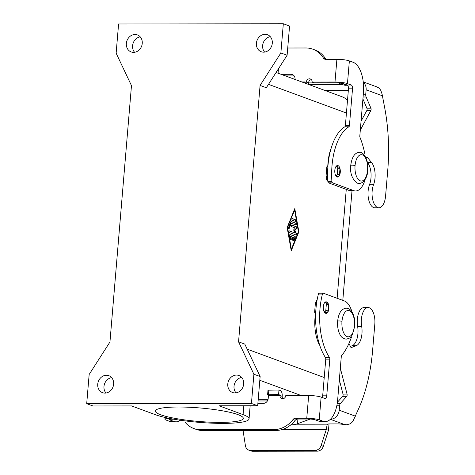 <?xml version="1.0" encoding="UTF-8"?>
<svg xmlns="http://www.w3.org/2000/svg" width="475" height="475" viewBox="0 0 475 475"><rect width="100%" height="100%" fill="white"/><g stroke="black" fill="none" stroke-linecap="round" stroke-linejoin="round"><path stroke-width="0.71" d="M287.719 48.011L305.947 47.987A26.368 22.764 110.2 0 1 312.384 49.032A26.368 22.764 110.2 0 1 323.398 58.057A3.295 2.844 -69.8 0 0 324.775 59.185A3.295 2.844 -69.8 0 0 325.583 59.316L336.9 59.298A9.227 1.413 -175.2 0 1 349.363 60.895L353.133 62.284A26.368 12.671 -90.1 0 1 363.434 92.839L359.812 136.004A1.651 0.79 89.9 0 0 359.985 137.346A65.912 31.683 -90.1 0 1 364.942 154.244M315.079 50.017A26.368 22.764 110.2 0 1 325.583 58.858A3.295 2.844 -69.8 0 0 325.927 59.316M351.559 190.956A23.067 11.091 -90.1 0 1 349.57 190.6L328.504 182.851A1.651 0.79 -90.1 0 1 327.857 181.462A49.436 23.762 -90.1 0 1 344.826 126.795A1.651 0.79 89.9 0 0 345.39 125.495L348.466 88.825A3.295 1.585 89.9 0 0 347.178 85.007L343.407 83.618A4.613 0.707 -175.2 0 0 337.179 82.822L314.296 82.852L312.117 82.05A3.295 2.844 -69.8 0 0 310.412 78.981A3.295 2.844 -69.8 0 0 306.333 82.056L306.137 82.448L304.831 81.967L304.742 83.024M311.357 79.634A3.295 2.844 -69.8 0 0 308.518 82.858L308.507 82.982A4.946 2.375 -90.1 0 1 308.293 84.33M295.017 79.153A4.946 4.269 -69.8 0 0 292.273 74.48A4.946 4.269 -69.8 0 0 291.092 74.29L293.277 75.092L283.231 75.109M339.779 167.901A5.765 2.773 89.9 0 0 338.022 165.621A5.765 2.773 89.9 0 0 337.582 165.532A5.765 2.773 89.9 0 0 334.786 170.751A5.765 2.773 89.9 0 0 337.066 176.979A5.765 2.773 89.9 0 0 337.63 177.062A5.765 2.773 89.9 0 0 339.946 168.429M328.534 304.849A5.765 2.773 -90.1 0 1 326.105 313.369A5.765 2.773 -90.1 0 1 325.624 313.28A5.765 2.773 -90.1 0 1 323.338 307.058A5.765 2.773 -90.1 0 1 326.129 301.833A5.765 2.773 -90.1 0 1 326.574 301.922A5.765 2.773 -90.1 0 1 328.023 303.454M133.546 52.351A9.061 7.826 110.2 0 1 131.165 51.935A9.061 7.826 110.2 0 1 126.558 42.067A9.061 7.826 110.2 0 1 135.048 34.503A9.061 7.826 110.2 0 1 137.417 34.918A9.061 7.826 110.2 0 1 142.037 44.787A9.061 7.826 110.2 0 1 133.546 52.351M140.25 36.878A9.061 7.826 -69.8 0 0 133.196 43.023A9.061 7.826 -69.8 0 0 134.585 52.28M265.098 34.319A9.061 7.826 110.2 0 1 267.478 34.74A9.061 7.826 110.2 0 1 272.086 44.608A9.061 7.826 110.2 0 1 263.601 52.173A9.061 7.826 110.2 0 1 261.232 51.757A9.061 7.826 110.2 0 1 256.607 41.889A9.061 7.826 110.2 0 1 265.098 34.319M234.982 392.92A9.061 7.826 110.2 0 1 232.602 392.504A9.061 7.826 110.2 0 1 227.994 382.636A9.061 7.826 110.2 0 1 236.485 375.072A9.061 7.826 110.2 0 1 238.854 375.488A9.061 7.826 110.2 0 1 243.473 385.356A9.061 7.826 110.2 0 1 234.982 392.92M241.692 377.447A9.061 7.826 -69.8 0 0 234.632 383.592A9.061 7.826 -69.8 0 0 236.022 392.849M106.43 375.256A9.061 7.826 110.2 0 1 108.811 375.678A9.061 7.826 110.2 0 1 113.418 385.546A9.061 7.826 110.2 0 1 104.933 393.104A9.061 7.826 110.2 0 1 102.564 392.688A9.061 7.826 110.2 0 1 97.945 382.826A9.061 7.826 110.2 0 1 106.43 375.256M365.097 179.574A23.067 11.091 -90.1 0 1 355.573 190.95A23.067 11.091 -90.1 0 1 353.62 190.6L332.553 182.845A1.651 0.79 -90.1 0 1 331.906 181.456A49.436 23.762 -90.1 0 1 348.87 126.789A1.651 0.79 89.9 0 0 349.434 125.489L352.515 88.819A3.295 1.585 89.9 0 0 351.227 85.001L347.457 83.612A9.227 1.413 4.8 0 0 334.994 82.015L312.117 82.05M220.228 422.388A44.127 6.769 4.8 0 1 155.355 411.006A44.127 6.769 4.8 0 1 178.434 407.01A44.127 6.769 4.8 0 1 243.301 418.41A44.127 6.769 4.8 0 1 220.228 422.388M293.58 240.772A0.825 0.398 89.9 0 0 293.74 240.534L294.91 237.619A0.825 0.398 89.9 0 0 294.672 236.277L289.904 234.519M292.79 237.15L292.582 239.584A0.825 0.398 -90.1 0 1 292.196 240.261A0.825 0.398 -90.1 0 1 291.804 239.293L292.006 236.859L290.647 236.36L291.038 238.598A0.825 0.398 -90.1 0 1 290.664 239.703A0.825 0.398 -90.1 0 1 290.29 239.157L289.667 235.582A0.825 0.398 -90.1 0 1 290.035 234.478A0.825 0.398 -90.1 0 1 290.106 234.49L294.963 236.277A0.825 0.398 -90.1 0 1 295.201 237.619L294.025 240.534A0.825 0.398 -90.1 0 1 293.722 240.825A0.825 0.398 -90.1 0 1 293.366 240.35A0.825 0.398 -90.1 0 1 293.419 239.471L294.15 237.648L292.499 237.15L292.297 239.584A0.825 0.398 89.9 0 1 292.048 240.208M290.522 239.643A0.825 0.398 89.9 0 0 290.748 238.598L290.647 236.36M292.214 220.21A0.825 0.398 -90.1 0 1 291.887 219.325A0.825 0.398 -90.1 0 1 292.285 218.577A0.825 0.398 -90.1 0 1 292.351 218.589L295.444 219.723A0.825 0.398 -90.1 0 1 295.771 220.608A0.825 0.398 -90.1 0 1 295.373 221.362A0.825 0.398 -90.1 0 1 295.308 221.35L292.214 220.21M295.218 221.314A0.825 0.398 89.9 0 0 295.48 220.471A0.825 0.398 89.9 0 0 295.153 219.723L292.155 218.619M294.648 210.229L287.322 227.715L291.377 249.173L298.413 231.693L294.648 210.229L287.322 227.715M287.613 227.715L291.377 249.173M298.858 231.853L291.24 250.8L287.161 227.549L294.785 208.608L298.858 231.853L294.583 209.107M291.151 250.301L298.573 231.859M291.288 223.214L289.085 228.677A0.825 0.398 -90.1 0 1 288.782 228.974A0.825 0.398 -90.1 0 1 288.426 228.493A0.825 0.398 -90.1 0 1 288.479 227.62L290.825 221.789A0.825 0.398 -90.1 0 1 291.127 221.493A0.825 0.398 -90.1 0 1 291.199 221.51L296.056 223.297A0.825 0.398 -90.1 0 1 296.382 224.176A0.825 0.398 -90.1 0 1 295.984 224.93A0.825 0.398 -90.1 0 1 295.919 224.918L290.997 223.214L288.8 228.677A0.825 0.398 89.9 0 1 288.64 228.914M295.83 224.883A0.825 0.398 89.9 0 0 296.091 224.04A0.825 0.398 89.9 0 0 295.765 223.297L290.997 221.54M294.904 230.399L296.353 233.611A0.825 0.398 -90.1 0 1 296.43 234.502A0.825 0.398 -90.1 0 1 296.067 235A0.825 0.398 -90.1 0 1 295.996 234.982L289.34 232.536A0.825 0.398 -90.1 0 1 289.014 231.652A0.825 0.398 -90.1 0 1 289.412 230.898A0.825 0.398 -90.1 0 1 289.477 230.909L294.963 232.928L293.598 229.918L295.367 228.059L291.674 226.7A0.825 0.398 -90.1 0 1 291.347 225.815A0.825 0.398 -90.1 0 1 291.739 225.067A0.825 0.398 -90.1 0 1 291.804 225.079L296.679 226.872A0.825 0.398 -90.1 0 1 297.006 227.561A0.825 0.398 -90.1 0 1 296.792 228.422L294.904 230.399L296.501 228.422A0.825 0.398 89.9 0 0 296.715 227.567A0.825 0.398 89.9 0 0 296.394 226.872L291.608 225.114M294.963 232.928L289.281 230.945M295.907 234.953A0.825 0.398 89.9 0 0 296.067 233.611L294.613 230.399M260.08 85.435L266.327 87.732L287.114 55.254L289.566 26.048L283.326 23.75L118.59 23.982L116.138 53.188L131.474 85.619L109.951 341.994L89.157 374.472L86.705 403.679L251.441 403.447L253.893 374.241L238.557 341.81L260.08 85.435L280.873 52.957L283.326 23.75M238.557 341.81L244.797 344.108L260.134 376.532L257.682 405.745L219.07 405.798L243.087 414.633L243.829 405.763M337.119 298.276L346.263 189.382M304.831 81.967L301.874 81.967M270.305 36.694A9.061 7.826 -69.8 0 0 263.245 42.839A9.061 7.826 -69.8 0 0 264.634 52.096M86.705 403.679L92.952 405.977L131.563 405.923L155.574 414.758A49.899 7.653 -175.2 0 0 211.203 423.13A49.899 7.653 -175.2 0 0 249.054 418.873A49.899 7.653 -175.2 0 0 243.087 414.633M251.441 403.447L257.682 405.745M258.222 399.321L268.072 399.309M111.637 377.631A9.061 7.826 -69.8 0 0 104.583 383.776A9.061 7.826 -69.8 0 0 105.972 393.027M351.993 190.956L342.802 300.366M267.389 400.965L258.079 400.977M347.504 100.308A19.772 17.07 -69.8 0 0 341.507 96.562M291.092 74.29L281.046 74.302M253.893 374.241L260.134 376.532M280.873 52.957L287.114 55.254M171.831 421.824A26.368 12.671 89.9 0 1 169.824 421.426L166.048 420.037A9.227 1.413 4.8 0 1 164.95 419.324A9.227 1.413 4.8 0 1 169.213 418.422M173.939 419.217L171.956 419.223A4.613 0.707 -175.2 0 0 169.545 419.674A4.613 0.707 -175.2 0 0 170.098 420.031L173.868 421.42A26.368 12.671 89.9 0 0 175.958 421.824A26.368 12.671 89.9 0 0 180.393 420.244M185.036 422.174A26.368 22.764 110.2 0 0 194.287 428.682A26.368 22.764 110.2 0 0 200.729 429.733L202.914 430.534A26.368 22.764 110.2 0 1 195.985 429.317L193.8 428.509M200.729 429.733L273.897 429.626A26.368 22.764 -69.8 0 0 293.045 419.508A3.295 2.844 110.2 0 1 295.444 418.243L306.761 418.226A9.227 1.413 4.8 0 1 319.224 419.823L322.994 421.206A26.368 12.671 89.9 0 0 325.268 421.61A26.368 12.671 89.9 0 0 337.66 399.843L341.282 356.678A1.651 0.79 -90.1 0 1 341.662 355.537A65.912 31.683 89.9 0 0 351.429 337.22M351.987 311.933A23.067 11.091 89.9 0 0 344.351 300.936L323.285 293.182A1.651 0.79 89.9 0 0 323.148 293.158A1.651 0.79 89.9 0 0 322.454 294.025A49.436 23.762 89.9 0 0 329.496 357.527A1.651 0.79 -90.1 0 1 329.81 359.147L326.735 395.823A3.295 1.585 -90.1 0 1 325.185 398.543A3.295 1.585 -90.1 0 1 324.9 398.489L321.13 397.106A9.227 1.413 -175.2 0 0 308.667 395.509L285.79 395.538A3.295 2.844 110.2 0 1 281.764 398.638A3.295 2.844 110.2 0 1 280.007 395.55L279.888 395.046L278.582 394.565L267.609 394.725L268.458 395.443L268.203 398.483A4.946 4.269 110.2 0 1 263.459 403.358L257.883 403.37M202.914 430.534L276.082 430.433A26.368 22.764 -69.8 0 0 295.23 420.31A3.295 2.844 110.2 0 1 297.629 419.045L308.946 419.027A4.613 0.707 -175.2 0 1 315.174 419.829L318.945 421.212A26.368 12.671 89.9 0 0 321.385 421.616M278.582 394.565L278.967 390.022L280.274 390.503A4.946 2.375 -90.1 0 1 282.203 396.227L282.192 396.352A3.295 2.844 110.2 0 0 282.952 398.768M319.242 293.188A1.651 0.79 89.9 0 0 319.081 293.164A1.651 0.79 89.9 0 0 318.41 294.031A49.436 23.762 89.9 0 0 325.452 357.532A1.651 0.79 -90.1 0 1 325.767 359.153L322.685 395.829A3.295 1.585 -90.1 0 1 322.276 397.527M278.967 390.022L267.989 390.195L267.609 394.725M366.023 157.961L366.647 157.362A1.651 0.79 -90.1 0 1 366.979 157.213A1.651 0.79 -90.1 0 1 367.377 157.439L371.593 162.551A14.832 7.131 -90.1 0 1 373.558 184.686A14.173 6.81 89.9 0 0 372.721 199.714A14.173 6.81 89.9 0 0 378.884 207.777A14.173 6.81 89.9 0 0 385.575 196.074L387.754 170.109A115.348 55.444 89.9 0 0 384.691 107.807L382.084 94.097L380.891 90.695A9.227 7.968 -69.8 0 0 378.266 87.626L376.794 86.883M378.884 207.777L374.84 207.783A14.173 6.81 -90.1 0 1 368.677 199.714A14.173 6.81 -90.1 0 1 369.514 184.692A14.832 7.131 89.9 0 0 367.543 162.557L367.395 162.373M347.587 85.28L344.517 85.179L341.305 84.39L341.412 83.155M308.578 84.437L341.305 84.39L338.847 82.858M327.898 166.47A4.946 0.76 -175.2 0 0 326.836 166.885M327.792 180.453L326.889 180.12A0.659 0.315 -90.1 0 1 326.628 179.354L326.634 176.676A4.946 0.76 4.8 0 1 326.046 176.296A4.946 0.76 4.8 0 1 327.619 175.839M327.708 166.493L328.071 162.153A29.664 14.256 -90.1 0 1 331.105 148.438M361.053 121.22L366.819 110.538A1.651 0.79 89.9 0 0 366.884 108.217L362.924 98.96M363.298 82.359A9.227 7.968 110.2 0 1 366.124 89.799L365.75 94.234A3.295 1.585 89.9 0 0 366.13 96.995L370.928 108.211A1.651 0.79 -90.1 0 1 370.868 110.532L360.311 130.091M327.637 176.753L326.848 176.759M335.813 175.792A1.651 1.425 -69.8 0 0 337.25 174.177L337.772 168.007A1.651 1.425 -69.8 0 0 336.46 166.393L336.086 166.393M336.894 166.464L339.079 167.271A1.651 1.425 110.2 0 1 339.957 168.815L339.435 174.978A1.651 1.425 110.2 0 1 337.856 176.605L336.466 176.605M348.959 343.455L350.716 347.071A1.651 0.79 89.9 0 0 351.286 347.552A1.651 0.79 89.9 0 0 351.417 347.528L356.208 345.723A14.832 7.131 89.9 0 0 361.665 326.319A14.173 6.81 -90.1 0 1 368.018 307.557A14.173 6.81 -90.1 0 1 374.817 324.193L372.637 350.158A115.348 55.444 -90.1 0 1 359.605 406.541L353.168 420.803A9.227 7.968 -69.8 0 1 350.033 423.878L346.483 424.769L341.056 424.116A3.295 0.505 -175.2 0 0 338.283 423.914L329.935 423.926A4.946 0.76 -175.2 0 0 327.59 424.169L327.115 424.709L326.289 429.519L328.474 430.32L329.015 423.949M363.975 307.562A14.173 6.81 89.9 0 0 357.622 326.325A14.832 7.131 -90.1 0 1 352.165 345.729L350.39 346.394M316.7 302.427A4.946 0.76 -175.2 0 0 315.418 302.86M315.691 312.734L315.216 312.657A4.946 0.76 4.8 0 1 314.628 312.271A4.946 0.76 4.8 0 1 315.733 311.855M317.068 300.194L316.801 300.194A0.659 0.315 89.9 0 0 316.742 300.182A0.659 0.315 89.9 0 0 316.439 300.728L316.291 302.474M339.328 379.952L343.009 394.108A1.651 0.79 -90.1 0 1 342.689 396.34L337.392 402.283M315.43 312.734L314.99 317.923A29.664 14.256 89.9 0 0 319.467 345.04M330.867 419.294A9.227 7.968 110.2 0 0 339.215 410.21L339.589 405.775A3.295 1.585 -90.1 0 1 340.397 403.447L346.732 396.334A1.651 0.79 89.9 0 0 347.053 394.102L340.314 368.184M295.913 424.211L327.59 424.169L327.115 424.709L327.222 424.329M297.57 419.045L297.035 419.241A6.591 1.49 172.6 0 1 295.996 419.579M243.058 430.481L245.403 445.645A6.591 5.688 -69.8 0 0 248.852 450.14A6.591 5.688 -69.8 0 0 250.58 450.448L252.765 451.25L317.318 451.161A6.591 5.688 -69.8 0 0 323.309 446.34L328.474 430.32M282.002 429.578L326.289 429.519L321.124 445.538A6.591 5.688 110.2 0 1 315.133 450.353L317.318 451.161M324.93 302.367L325.043 302.367A1.651 1.425 110.2 0 1 326.355 303.988L325.832 310.151A1.651 1.425 110.2 0 1 324.253 311.778L326.438 312.58A1.651 1.425 -69.8 0 0 328.017 310.959L328.534 304.79A1.651 1.425 -69.8 0 0 327.714 303.27M324.71 312.586L326.438 312.58M290.736 424.947A6.591 1.49 -7.4 0 0 297.611 423.7L310.163 419.057M250.58 450.448L315.133 450.353M252.765 451.25A6.591 5.688 110.2 0 1 251.037 450.947L248.852 450.14M337.66 321.159C338.521 313.179 341.359 308.845 346.18 308.156C348.959 308.441 351.001 309.884 352.319 312.491C354.32 316.291 355.128 320.839 354.742 326.135L352.236 334.988C350.425 336.71 352.04 337.719 346.228 339.138C343.431 338.817 341.412 337.422 340.165 334.94C338.111 331.122 337.274 326.527 337.66 321.159A2.31 0.356 4.8 0 1 338.871 320.946A2.31 0.356 4.8 0 1 341.982 321.349A13.181 6.335 -90.1 0 1 349.315 310.662A13.181 6.335 -90.1 0 1 354.469 325.939A13.181 6.335 -90.1 0 1 347.136 336.627A13.181 6.335 -90.1 0 1 341.982 321.349M355.062 165.573A13.181 6.335 89.9 0 0 360.216 180.85A13.181 6.335 89.9 0 0 367.549 170.169A13.181 6.335 89.9 0 0 362.395 154.892A13.181 6.335 89.9 0 0 355.062 165.573A2.31 0.356 -175.2 0 0 352.492 165.187A2.31 0.356 -175.2 0 0 350.746 165.383C351.868 157.035 354.736 152.701 359.343 152.386C362.579 151.293 368.843 158.496 367.822 170.365C367.401 179.853 360.834 186.022 356.298 182.483C351.773 178.25 349.927 172.55 350.746 165.383M332.553 182.845L328.504 182.851M331.906 181.456L327.857 181.462M349.434 125.489L345.39 125.495M352.515 88.819L348.466 88.825M247.19 349.173L324.223 377.524M268.494 84.348L346.435 113.032M323.398 58.057L325.583 58.858M259.819 380.297L301.174 395.521M348.87 126.789L344.826 126.795M353.62 190.6L349.57 190.6M351.227 85.001L347.178 85.007M306.333 82.056L308.518 82.858M349.363 60.895L347.457 83.612M305.419 82.181L306.322 82.181M334.994 82.015L336.9 59.298M170.157 419.348L170.098 420.031M169.824 421.426L173.868 421.42M306.761 418.226L308.667 395.509M280.018 395.426L268.458 395.443M273.897 429.626L276.082 430.433M268.327 395.058L279.888 395.046M321.13 397.106L319.224 419.823M322.454 294.025L318.41 294.031M329.496 357.527L325.452 357.532M329.81 359.147L325.767 359.153M326.735 395.823L322.685 395.829M322.994 421.206L318.945 421.212M295.444 418.243L297.629 419.045M293.045 419.508L295.23 420.31M280.007 395.55L282.192 396.352M268.47 394.577L268.85 390.034M373.558 184.686L369.514 184.692M382.405 95.79L366.124 89.799M371.593 162.551L367.543 162.557M367.377 157.439L366.569 157.439M327.774 180.114L326.889 180.12M327.732 179.354L326.628 179.354M370.868 110.532L366.819 110.538M370.928 108.211L366.884 108.217M366.13 96.995L363.09 97.001M365.75 94.234L363.322 94.234M344.613 84.063L344.517 85.179M345.574 84.413L345.503 85.286M339.957 168.815L337.772 168.007M339.435 174.978L337.25 174.177M337.856 176.605L335.861 175.869M324.146 90.167L348.359 90.131M308.512 82.905L338.586 82.858M361.665 326.319L357.622 326.325M339.215 410.21L355.502 416.207M344.909 424.668L330.517 419.366M356.208 345.723L352.165 345.729M316.973 300.728L316.439 300.728M347.053 394.102L343.009 394.108M346.732 396.334L342.689 396.34M340.397 403.447L337.226 403.453M339.589 405.775L336.805 405.781M321.124 445.538L323.309 446.34M328.017 310.959L325.832 310.151M328.534 304.79L326.355 303.988M297.611 423.7L297.035 419.241M278.077 73.209L278.451 68.792M250.153 405.751L249.054 418.873M351.512 190.956L355.561 190.95M315.056 50.006L312.871 49.204M345.853 98.859L347.569 99.489M276.088 72.479L341.982 96.728M164.95 419.253L165.098 417.46M176.083 421.824L172.039 421.83M319.105 293.164L323.148 293.158M321.165 421.616L325.209 421.61M326.83 166.85L326.04 176.261M363.244 81.896L376.687 86.842M324.532 90.309L348.347 90.274M368.083 307.557L364.04 307.562M315.412 302.824L314.622 312.235M316.748 300.182L317.068 300.182M325.476 302.444L327.661 303.246"/></g></svg>
